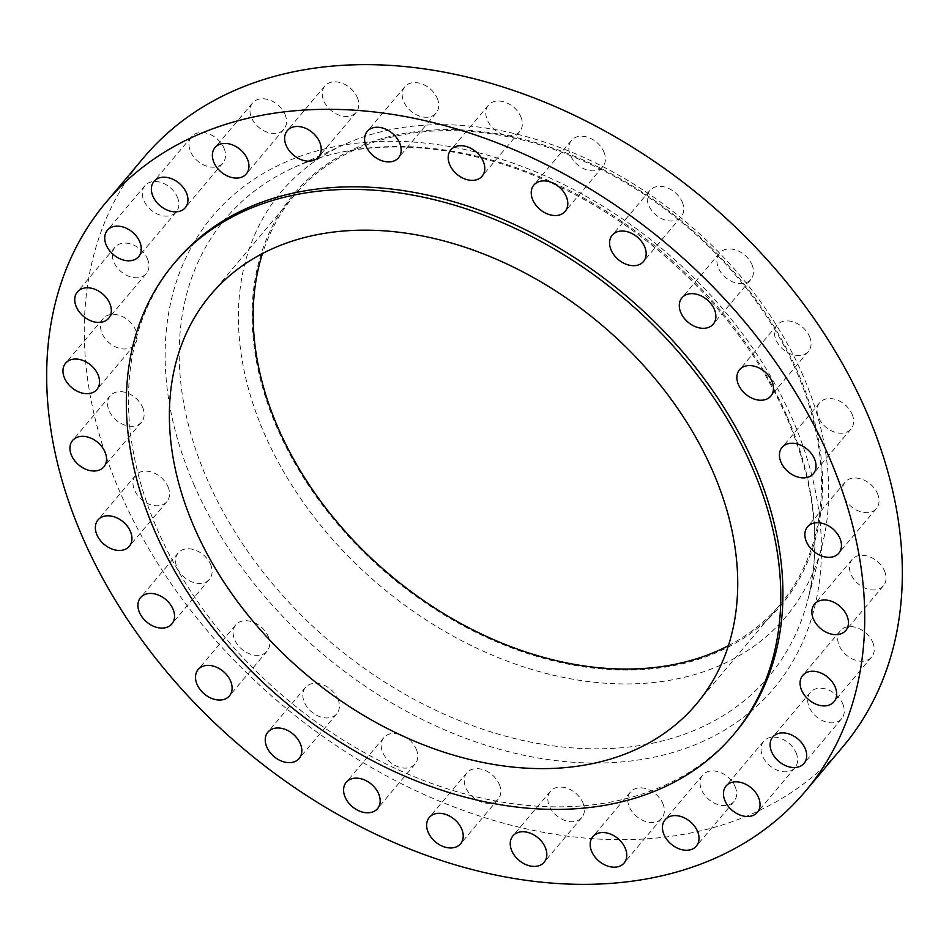 <?xml version="1.0" encoding="UTF-8"?>
<svg xmlns="http://www.w3.org/2000/svg" width="949" height="949" viewBox="0 0 949 949"><rect width="100%" height="100%" fill="white"/><g stroke="black" fill="none" stroke-linecap="round" stroke-linejoin="round"><path stroke-width="0.71" stroke-dasharray="4.75 3.56" d="M520.776 116.585A20.451 14.733 40.1 0 1 519.72 131.531A20.451 14.733 40.1 0 1 502.923 134.461A20.451 14.733 40.1 0 1 487.359 120.132A20.451 14.733 40.1 0 1 488.427 105.197A20.451 14.733 40.1 0 1 505.212 102.267A20.451 14.733 40.1 0 1 520.776 116.585M603.837 151.769A20.451 14.733 40.1 0 1 602.769 166.704A20.451 14.733 40.1 0 1 585.984 169.634A20.451 14.733 40.1 0 1 570.408 155.304A20.451 14.733 40.1 0 1 571.476 140.369A20.451 14.733 40.1 0 1 588.261 137.439A20.451 14.733 40.1 0 1 603.837 151.769M682.177 201.912A20.451 14.733 40.1 0 1 681.121 216.858A20.451 14.733 40.1 0 1 664.324 219.788A20.451 14.733 40.1 0 1 648.76 205.458A20.451 14.733 40.1 0 1 649.828 190.524A20.451 14.733 40.1 0 1 666.613 187.594A20.451 14.733 40.1 0 1 682.177 201.912M751.893 264.522A20.451 14.733 40.1 0 1 750.837 279.469A20.451 14.733 40.1 0 1 734.04 282.399A20.451 14.733 40.1 0 1 718.476 268.069A20.451 14.733 40.1 0 1 719.532 253.134A20.451 14.733 40.1 0 1 736.329 250.204A20.451 14.733 40.1 0 1 751.893 264.522M809.485 336.456A20.451 14.733 40.1 0 1 808.418 351.403A20.451 14.733 40.1 0 1 791.632 354.333A20.451 14.733 40.1 0 1 776.057 340.003A20.451 14.733 40.1 0 1 777.124 325.056A20.451 14.733 40.1 0 1 793.91 322.126A20.451 14.733 40.1 0 1 809.485 336.456M852.048 414.096A20.451 14.733 40.1 0 1 850.992 429.043A20.451 14.733 40.1 0 1 834.195 431.973A20.451 14.733 40.1 0 1 818.631 417.643A20.451 14.733 40.1 0 1 819.687 402.708A20.451 14.733 40.1 0 1 836.484 399.778A20.451 14.733 40.1 0 1 852.048 414.096M877.469 493.563A20.451 14.733 40.1 0 1 876.401 508.51A20.451 14.733 40.1 0 1 859.616 511.44A20.451 14.733 40.1 0 1 844.052 497.11A20.451 14.733 40.1 0 1 845.108 482.163A20.451 14.733 40.1 0 1 861.906 479.233A20.451 14.733 40.1 0 1 877.469 493.563M884.456 570.859A20.451 14.733 40.1 0 1 883.4 585.806A20.451 14.733 40.1 0 1 866.603 588.736A20.451 14.733 40.1 0 1 851.039 574.406A20.451 14.733 40.1 0 1 852.095 559.471A20.451 14.733 40.1 0 1 868.893 556.541A20.451 14.733 40.1 0 1 884.456 570.859M872.677 642.117A20.451 14.733 40.1 0 1 871.609 657.064A20.451 14.733 40.1 0 1 854.824 659.994A20.451 14.733 40.1 0 1 839.26 645.664A20.451 14.733 40.1 0 1 840.316 630.729A20.451 14.733 40.1 0 1 857.113 627.799A20.451 14.733 40.1 0 1 872.677 642.117M842.7 703.767A20.451 14.733 40.1 0 1 841.644 718.701A20.451 14.733 40.1 0 1 824.847 721.631A20.451 14.733 40.1 0 1 809.283 707.313A20.451 14.733 40.1 0 1 810.351 692.367A20.451 14.733 40.1 0 1 827.137 689.437A20.451 14.733 40.1 0 1 842.7 703.767M796.045 752.699A20.451 14.733 40.1 0 1 794.989 767.646A20.451 14.733 40.1 0 1 778.192 770.576A20.451 14.733 40.1 0 1 762.628 756.246A20.451 14.733 40.1 0 1 763.696 741.299A20.451 14.733 40.1 0 1 780.481 738.381A20.451 14.733 40.1 0 1 796.045 752.699M735.048 786.484A20.451 14.733 40.1 0 1 733.992 801.419A20.451 14.733 40.1 0 1 717.195 804.349A20.451 14.733 40.1 0 1 701.631 790.031A20.451 14.733 40.1 0 1 702.699 775.084A20.451 14.733 40.1 0 1 719.484 772.154A20.451 14.733 40.1 0 1 735.048 786.484M662.77 803.412A20.451 14.733 40.1 0 1 661.714 818.346A20.451 14.733 40.1 0 1 644.917 821.276A20.451 14.733 40.1 0 1 629.353 806.947A20.451 14.733 40.1 0 1 630.421 792.012A20.451 14.733 40.1 0 1 647.206 789.082A20.451 14.733 40.1 0 1 662.77 803.412M582.828 802.629A20.451 14.733 40.1 0 1 581.773 817.575A20.451 14.733 40.1 0 1 564.975 820.505A20.451 14.733 40.1 0 1 549.412 806.176A20.451 14.733 40.1 0 1 550.479 791.229A20.451 14.733 40.1 0 1 567.265 788.299A20.451 14.733 40.1 0 1 582.828 802.629M499.233 784.194A20.451 14.733 40.1 0 1 498.178 799.129A20.451 14.733 40.1 0 1 481.38 802.059A20.451 14.733 40.1 0 1 465.817 787.741A20.451 14.733 40.1 0 1 466.884 772.794A20.451 14.733 40.1 0 1 483.67 769.864A20.451 14.733 40.1 0 1 499.233 784.194M416.184 749.01A20.451 14.733 40.1 0 1 415.128 763.957A20.451 14.733 40.1 0 1 398.331 766.887A20.451 14.733 40.1 0 1 382.767 752.557A20.451 14.733 40.1 0 1 383.835 737.622A20.451 14.733 40.1 0 1 400.62 734.692A20.451 14.733 40.1 0 1 416.184 749.01M337.832 698.867A20.451 14.733 40.1 0 1 336.776 713.802A20.451 14.733 40.1 0 1 319.991 716.732A20.451 14.733 40.1 0 1 304.415 702.414A20.451 14.733 40.1 0 1 305.483 687.467A20.451 14.733 40.1 0 1 322.269 684.537A20.451 14.733 40.1 0 1 337.832 698.867M268.128 636.257A20.451 14.733 40.1 0 1 267.06 651.192A20.451 14.733 40.1 0 1 250.275 654.122A20.451 14.733 40.1 0 1 234.711 639.804A20.451 14.733 40.1 0 1 235.767 624.857A20.451 14.733 40.1 0 1 252.553 621.927A20.451 14.733 40.1 0 1 268.128 636.257M210.536 564.323A20.451 14.733 40.1 0 1 209.48 579.258A20.451 14.733 40.1 0 1 192.683 582.188A20.451 14.733 40.1 0 1 177.119 567.87A20.451 14.733 40.1 0 1 178.187 552.923A20.451 14.733 40.1 0 1 194.972 549.993A20.451 14.733 40.1 0 1 210.536 564.323M167.973 486.683A20.451 14.733 40.1 0 1 166.905 501.618A20.451 14.733 40.1 0 1 150.12 504.548A20.451 14.733 40.1 0 1 134.556 490.218A20.451 14.733 40.1 0 1 135.612 475.283A20.451 14.733 40.1 0 1 152.409 472.353A20.451 14.733 40.1 0 1 167.973 486.683M142.552 407.216A20.451 14.733 40.1 0 1 141.484 422.151A20.451 14.733 40.1 0 1 124.699 425.081A20.451 14.733 40.1 0 1 109.135 410.763A20.451 14.733 40.1 0 1 110.191 395.816A20.451 14.733 40.1 0 1 126.988 392.886A20.451 14.733 40.1 0 1 142.552 407.216M135.565 329.92A20.451 14.733 40.1 0 1 134.497 344.855A20.451 14.733 40.1 0 1 117.712 347.785A20.451 14.733 40.1 0 1 102.136 333.467A20.451 14.733 40.1 0 1 103.204 318.52A20.451 14.733 40.1 0 1 119.989 315.59A20.451 14.733 40.1 0 1 135.565 329.92M147.344 258.662A20.451 14.733 40.1 0 1 146.288 273.597A20.451 14.733 40.1 0 1 129.491 276.527A20.451 14.733 40.1 0 1 113.927 262.209A20.451 14.733 40.1 0 1 114.983 247.262A20.451 14.733 40.1 0 1 131.781 244.332A20.451 14.733 40.1 0 1 147.344 258.662M177.309 197.012A20.451 14.733 40.1 0 1 176.253 211.959A20.451 14.733 40.1 0 1 159.468 214.889A20.451 14.733 40.1 0 1 143.892 200.559A20.451 14.733 40.1 0 1 144.96 185.624A20.451 14.733 40.1 0 1 161.745 182.694A20.451 14.733 40.1 0 1 177.309 197.012M223.964 148.08A20.451 14.733 40.1 0 1 222.908 163.014A20.451 14.733 40.1 0 1 206.111 165.945A20.451 14.733 40.1 0 1 190.547 151.626A20.451 14.733 40.1 0 1 191.615 136.68A20.451 14.733 40.1 0 1 208.4 133.75A20.451 14.733 40.1 0 1 223.964 148.08M284.961 114.295A20.451 14.733 40.1 0 1 283.905 129.242A20.451 14.733 40.1 0 1 267.108 132.172A20.451 14.733 40.1 0 1 251.544 117.842A20.451 14.733 40.1 0 1 252.612 102.907A20.451 14.733 40.1 0 1 269.397 99.977A20.451 14.733 40.1 0 1 284.961 114.295M437.181 98.15A20.451 14.733 40.1 0 1 436.125 113.085A20.451 14.733 40.1 0 1 419.328 116.015A20.451 14.733 40.1 0 1 403.764 101.697A20.451 14.733 40.1 0 1 404.832 86.75A20.451 14.733 40.1 0 1 421.617 83.82A20.451 14.733 40.1 0 1 437.181 98.15M357.239 97.367A20.451 14.733 40.1 0 1 356.183 112.314A20.451 14.733 40.1 0 1 339.386 115.244A20.451 14.733 40.1 0 1 323.823 100.914A20.451 14.733 40.1 0 1 324.89 85.979A20.451 14.733 40.1 0 1 341.676 83.049A20.451 14.733 40.1 0 1 357.239 97.367M175.885 261.355A365.721 263.514 -139.9 0 0 156.905 528.534A365.721 263.514 -139.9 0 0 435.247 784.716A365.721 263.514 -139.9 0 0 735.511 732.331M728.417 645.676A317.595 228.839 -139.9 0 0 780.339 604.335A317.595 228.839 -139.9 0 0 796.828 372.293A317.595 228.839 -139.9 0 0 555.106 149.835A317.595 228.839 -139.9 0 0 294.356 195.328A317.595 228.839 -139.9 0 0 262.482 253.549M797.801 372.198A318.805 229.705 -139.9 0 0 421.012 131.009A318.805 229.705 -139.9 0 0 276.883 427.465A318.805 229.705 -139.9 0 0 653.671 668.642A318.805 229.705 -139.9 0 0 797.801 372.198M803.056 375.733A329.861 237.677 -139.9 0 0 344.179 144.556A329.861 237.677 -139.9 0 0 264.059 432.922A329.861 237.677 -139.9 0 0 563.611 677.467A329.861 237.677 -139.9 0 0 821.846 546.565A329.861 237.677 -139.9 0 0 803.056 375.733M143.536 157.807A457.145 329.398 -139.9 0 0 119.811 491.784A457.145 329.398 -139.9 0 0 467.738 812.012A457.145 329.398 -139.9 0 0 843.068 746.519M787.326 416.884A355.27 255.993 40.1 0 1 807.575 600.871A355.27 255.993 40.1 0 1 529.447 741.857A355.27 255.993 40.1 0 1 206.823 478.474A355.27 255.993 40.1 0 1 293.111 167.902A355.27 255.993 40.1 0 1 787.326 416.884M193.655 483.954A366.753 264.261 -139.9 0 0 627.123 761.418A366.753 264.261 -139.9 0 0 792.937 420.371A366.753 264.261 -139.9 0 0 359.469 142.908A366.753 264.261 -139.9 0 0 193.655 483.954M519.72 131.531L482.116 176.206M602.769 166.704L565.165 211.378M681.121 216.858L643.517 261.533M750.837 279.469L713.233 324.143M808.418 351.403L770.813 396.077M850.992 429.043L813.388 473.717M876.401 508.51L838.809 553.184M883.4 585.806L845.796 630.48M871.609 657.064L834.017 701.738M841.644 718.701L804.04 763.376M794.989 767.646L757.385 812.32M733.992 801.419L696.388 846.093M661.714 818.346L624.11 863.021M581.773 817.575L544.168 862.25M498.178 799.129L460.573 843.803M415.128 763.957L377.524 808.631M336.776 713.802L299.172 758.476M267.06 651.192L229.468 695.866M209.48 579.258L171.876 623.944M166.905 501.618L129.313 546.292M141.484 422.151L103.892 466.837M134.497 344.855L96.905 389.529M146.288 273.597L108.684 318.271M176.253 211.959L138.649 256.633M222.908 163.014L185.304 207.701M283.905 129.242L246.301 173.916M436.125 113.085L398.521 157.771M356.183 112.314L318.579 156.988M344.179 144.556L293.111 167.902C366.29 133.607 471.25 141.721 567.016 190.559C663.434 238.484 747.741 325.934 787.267 418.77C815.001 484.346 821.763 545.046 807.575 600.871L821.846 546.565M780.339 604.335L696.542 703.897M294.356 195.328L210.559 294.89M324.89 85.979L287.286 130.654M404.832 86.75L367.227 131.425M252.612 102.907L215.008 147.581M191.615 136.68L154.011 181.354M144.96 185.624L107.356 230.299M114.983 247.262L77.391 291.936M103.204 318.52L65.6 363.194M110.191 395.816L72.599 440.49M135.612 475.283L98.008 519.957M178.187 552.923L140.582 597.597M235.767 624.857L198.163 669.531M305.483 687.467L267.879 732.142M383.835 737.622L346.231 782.296M466.884 772.794L429.28 817.469M550.479 791.229L512.875 835.915M630.421 792.012L592.817 836.686M702.699 775.084L665.095 819.758M763.696 741.299L726.092 785.986M810.351 692.367L772.747 737.041M840.316 630.729L802.712 675.403M852.095 559.471L814.503 604.145M845.108 482.163L807.516 526.849M819.687 402.708L782.095 447.382M777.124 325.056L739.52 369.742M719.532 253.134L681.94 297.808M649.828 190.524L612.224 235.198M571.476 140.369L533.872 185.043M488.427 105.197L450.822 149.871"/><path stroke-width="1.42" d="M449.767 164.806A20.451 14.733 -139.9 0 0 465.33 179.136A20.451 14.733 -139.9 0 0 482.116 176.206A20.451 14.733 -139.9 0 0 483.183 161.259A20.451 14.733 -139.9 0 0 467.62 146.941A20.451 14.733 -139.9 0 0 450.822 149.871A20.451 14.733 -139.9 0 0 449.767 164.806M532.816 199.99A20.451 14.733 -139.9 0 0 548.38 214.308A20.451 14.733 -139.9 0 0 565.165 211.378A20.451 14.733 -139.9 0 0 566.233 196.443A20.451 14.733 -139.9 0 0 550.669 182.113A20.451 14.733 -139.9 0 0 533.872 185.043A20.451 14.733 -139.9 0 0 532.816 199.99M611.168 250.133A20.451 14.733 -139.9 0 0 626.731 264.463A20.451 14.733 -139.9 0 0 643.517 261.533A20.451 14.733 -139.9 0 0 644.585 246.586A20.451 14.733 -139.9 0 0 629.009 232.268A20.451 14.733 -139.9 0 0 612.224 235.198A20.451 14.733 -139.9 0 0 611.168 250.133M680.872 312.743A20.451 14.733 -139.9 0 0 696.447 327.073A20.451 14.733 -139.9 0 0 713.233 324.143A20.451 14.733 -139.9 0 0 714.289 309.196A20.451 14.733 -139.9 0 0 698.725 294.878A20.451 14.733 -139.9 0 0 681.94 297.808A20.451 14.733 -139.9 0 0 680.872 312.743M738.464 384.677A20.451 14.733 -139.9 0 0 754.028 399.007A20.451 14.733 -139.9 0 0 770.813 396.077A20.451 14.733 -139.9 0 0 771.881 381.13A20.451 14.733 -139.9 0 0 756.317 366.812A20.451 14.733 -139.9 0 0 739.52 369.742A20.451 14.733 -139.9 0 0 738.464 384.677M781.027 462.317A20.451 14.733 -139.9 0 0 796.591 476.647A20.451 14.733 -139.9 0 0 813.388 473.717A20.451 14.733 -139.9 0 0 814.444 458.782A20.451 14.733 -139.9 0 0 798.88 444.452A20.451 14.733 -139.9 0 0 782.095 447.382A20.451 14.733 -139.9 0 0 781.027 462.317M806.448 541.784A20.451 14.733 -139.9 0 0 822.012 556.114A20.451 14.733 -139.9 0 0 838.809 553.184A20.451 14.733 -139.9 0 0 839.865 538.237A20.451 14.733 -139.9 0 0 824.301 523.919A20.451 14.733 -139.9 0 0 807.516 526.849A20.451 14.733 -139.9 0 0 806.448 541.784M813.435 619.08A20.451 14.733 -139.9 0 0 829.011 633.41A20.451 14.733 -139.9 0 0 845.796 630.48A20.451 14.733 -139.9 0 0 846.864 615.533A20.451 14.733 -139.9 0 0 831.288 601.215A20.451 14.733 -139.9 0 0 814.503 604.145A20.451 14.733 -139.9 0 0 813.435 619.08M801.656 690.338A20.451 14.733 -139.9 0 0 817.219 704.668A20.451 14.733 -139.9 0 0 834.017 701.738A20.451 14.733 -139.9 0 0 835.073 686.791A20.451 14.733 -139.9 0 0 819.509 672.473A20.451 14.733 -139.9 0 0 802.712 675.403A20.451 14.733 -139.9 0 0 801.656 690.338M771.691 751.988A20.451 14.733 -139.9 0 0 787.255 766.306A20.451 14.733 -139.9 0 0 804.04 763.376A20.451 14.733 -139.9 0 0 805.108 748.441A20.451 14.733 -139.9 0 0 789.532 734.111A20.451 14.733 -139.9 0 0 772.747 737.041A20.451 14.733 -139.9 0 0 771.691 751.988M725.036 800.92A20.451 14.733 -139.9 0 0 740.6 815.25A20.451 14.733 -139.9 0 0 757.385 812.32A20.451 14.733 -139.9 0 0 758.453 797.374A20.451 14.733 -139.9 0 0 742.889 783.055A20.451 14.733 -139.9 0 0 726.092 785.986A20.451 14.733 -139.9 0 0 725.036 800.92M664.039 834.705A20.451 14.733 -139.9 0 0 679.603 849.023A20.451 14.733 -139.9 0 0 696.388 846.093A20.451 14.733 -139.9 0 0 697.456 831.158A20.451 14.733 -139.9 0 0 681.892 816.828A20.451 14.733 -139.9 0 0 665.095 819.758A20.451 14.733 -139.9 0 0 664.039 834.705M591.761 851.633A20.451 14.733 -139.9 0 0 607.324 865.951A20.451 14.733 -139.9 0 0 624.11 863.021A20.451 14.733 -139.9 0 0 625.177 848.086A20.451 14.733 -139.9 0 0 609.614 833.756A20.451 14.733 -139.9 0 0 592.817 836.686A20.451 14.733 -139.9 0 0 591.761 851.633M511.819 850.85A20.451 14.733 -139.9 0 0 527.383 865.18A20.451 14.733 -139.9 0 0 544.168 862.25A20.451 14.733 -139.9 0 0 545.236 847.303A20.451 14.733 -139.9 0 0 529.672 832.985A20.451 14.733 -139.9 0 0 512.875 835.915A20.451 14.733 -139.9 0 0 511.819 850.85M428.224 832.415A20.451 14.733 -139.9 0 0 443.788 846.733A20.451 14.733 -139.9 0 0 460.573 843.803A20.451 14.733 -139.9 0 0 461.641 828.868A20.451 14.733 -139.9 0 0 446.077 814.539A20.451 14.733 -139.9 0 0 429.28 817.469A20.451 14.733 -139.9 0 0 428.224 832.415M345.163 797.231A20.451 14.733 -139.9 0 0 360.739 811.561A20.451 14.733 -139.9 0 0 377.524 808.631A20.451 14.733 -139.9 0 0 378.592 793.696A20.451 14.733 -139.9 0 0 363.016 779.366A20.451 14.733 -139.9 0 0 346.231 782.296A20.451 14.733 -139.9 0 0 345.163 797.231M266.823 747.088A20.451 14.733 -139.9 0 0 282.387 761.406A20.451 14.733 -139.9 0 0 299.172 758.476A20.451 14.733 -139.9 0 0 300.24 743.541A20.451 14.733 -139.9 0 0 284.676 729.212A20.451 14.733 -139.9 0 0 267.879 732.142A20.451 14.733 -139.9 0 0 266.823 747.088M197.107 684.478A20.451 14.733 -139.9 0 0 212.671 698.796A20.451 14.733 -139.9 0 0 229.468 695.866A20.451 14.733 -139.9 0 0 230.524 680.931A20.451 14.733 -139.9 0 0 214.96 666.601A20.451 14.733 -139.9 0 0 198.163 669.531A20.451 14.733 -139.9 0 0 197.107 684.478M139.515 612.544A20.451 14.733 -139.9 0 0 155.09 626.874A20.451 14.733 -139.9 0 0 171.876 623.944A20.451 14.733 -139.9 0 0 172.943 608.997A20.451 14.733 -139.9 0 0 157.368 594.667A20.451 14.733 -139.9 0 0 140.582 597.597A20.451 14.733 -139.9 0 0 139.515 612.544M96.952 534.904A20.451 14.733 -139.9 0 0 112.516 549.222A20.451 14.733 -139.9 0 0 129.313 546.292A20.451 14.733 -139.9 0 0 130.369 531.357A20.451 14.733 -139.9 0 0 114.805 517.027A20.451 14.733 -139.9 0 0 98.008 519.957A20.451 14.733 -139.9 0 0 96.952 534.904M71.531 455.437A20.451 14.733 -139.9 0 0 87.094 469.767A20.451 14.733 -139.9 0 0 103.892 466.837A20.451 14.733 -139.9 0 0 104.948 451.89A20.451 14.733 -139.9 0 0 89.384 437.56A20.451 14.733 -139.9 0 0 72.599 440.49A20.451 14.733 -139.9 0 0 71.531 455.437M64.544 378.141A20.451 14.733 -139.9 0 0 80.107 392.459A20.451 14.733 -139.9 0 0 96.905 389.529A20.451 14.733 -139.9 0 0 97.961 374.594A20.451 14.733 -139.9 0 0 82.397 360.264A20.451 14.733 -139.9 0 0 65.6 363.194A20.451 14.733 -139.9 0 0 64.544 378.141M76.323 306.883A20.451 14.733 -139.9 0 0 91.887 321.201A20.451 14.733 -139.9 0 0 108.684 318.271A20.451 14.733 -139.9 0 0 109.74 303.336A20.451 14.733 -139.9 0 0 94.176 289.006A20.451 14.733 -139.9 0 0 77.391 291.936A20.451 14.733 -139.9 0 0 76.323 306.883M106.3 245.233A20.451 14.733 -139.9 0 0 121.863 259.563A20.451 14.733 -139.9 0 0 138.649 256.633A20.451 14.733 -139.9 0 0 139.717 241.687A20.451 14.733 -139.9 0 0 124.153 227.369A20.451 14.733 -139.9 0 0 107.356 230.299A20.451 14.733 -139.9 0 0 106.3 245.233M152.955 196.301A20.451 14.733 -139.9 0 0 168.519 210.619A20.451 14.733 -139.9 0 0 185.304 207.701A20.451 14.733 -139.9 0 0 186.372 192.754A20.451 14.733 -139.9 0 0 170.808 178.424A20.451 14.733 -139.9 0 0 154.011 181.354A20.451 14.733 -139.9 0 0 152.955 196.301M213.952 162.516A20.451 14.733 -139.9 0 0 229.516 176.846A20.451 14.733 -139.9 0 0 246.301 173.916A20.451 14.733 -139.9 0 0 247.369 158.969A20.451 14.733 -139.9 0 0 231.805 144.651A20.451 14.733 -139.9 0 0 215.008 147.581A20.451 14.733 -139.9 0 0 213.952 162.516M366.172 146.371A20.451 14.733 -139.9 0 0 381.735 160.701A20.451 14.733 -139.9 0 0 398.521 157.771A20.451 14.733 -139.9 0 0 399.588 142.825A20.451 14.733 -139.9 0 0 384.025 128.495A20.451 14.733 -139.9 0 0 367.227 131.425A20.451 14.733 -139.9 0 0 366.172 146.371M286.23 145.588A20.451 14.733 -139.9 0 0 301.794 159.918A20.451 14.733 -139.9 0 0 318.579 156.988A20.451 14.733 -139.9 0 0 319.647 142.053A20.451 14.733 -139.9 0 0 304.083 127.724A20.451 14.733 -139.9 0 0 287.286 130.654A20.451 14.733 -139.9 0 0 286.23 145.588M733.363 734.882L735.511 732.331A365.721 263.514 -139.9 0 0 754.491 465.14A365.721 263.514 -139.9 0 0 476.149 208.958A365.721 263.514 -139.9 0 0 175.885 261.355L173.738 263.905A365.721 263.514 -139.9 0 0 154.758 531.096A365.721 263.514 -139.9 0 0 433.1 787.267A365.721 263.514 -139.9 0 0 733.363 734.882A365.721 263.514 -139.9 0 0 752.343 467.691A365.721 263.514 -139.9 0 0 474.002 211.52A365.721 263.514 -139.9 0 0 173.738 263.905M194.071 526.92A317.595 228.839 -139.9 0 0 435.793 749.39A317.595 228.839 -139.9 0 0 696.542 703.897A317.595 228.839 -139.9 0 0 713.031 471.867A317.595 228.839 -139.9 0 0 471.309 249.397A317.595 228.839 -139.9 0 0 210.559 294.89A317.595 228.839 -139.9 0 0 194.071 526.92M262.482 253.549A317.595 228.839 -139.9 0 0 277.867 427.358A317.595 228.839 -139.9 0 0 728.417 645.676M805.464 791.193L843.068 746.519A457.145 329.398 -139.9 0 0 866.793 412.542A457.145 329.398 -139.9 0 0 518.866 92.314A457.145 329.398 -139.9 0 0 143.536 157.807L105.932 202.481A457.145 329.398 -139.9 0 0 82.207 536.458A457.145 329.398 -139.9 0 0 430.134 856.686A457.145 329.398 -139.9 0 0 805.464 791.193A457.145 329.398 -139.9 0 0 829.189 457.216A457.145 329.398 -139.9 0 0 481.262 136.988A457.145 329.398 -139.9 0 0 105.932 202.481"/></g></svg>
